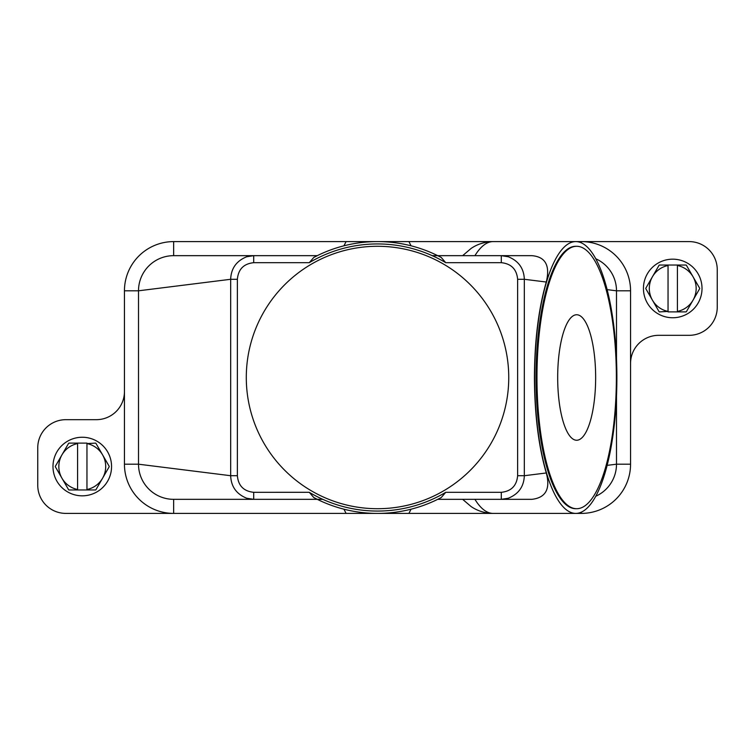 <?xml version="1.0" encoding="UTF-8"?>
<svg xmlns="http://www.w3.org/2000/svg" width="755" height="755" viewBox="0 0 755 755"><rect width="100%" height="100%" fill="white"/><g stroke="black" fill="none" stroke-linecap="round" stroke-linejoin="round"><path stroke-width="1.13" d="M432.2 255.662L437.692 255.662L441.194 257.446A135.9 135.9 0 0 0 313.806 257.446L317.308 255.662L173.65 255.662L253.708 255.662L173.65 255.662L173.65 241.6A49.207 49.207 0 0 0 124.443 290.807L124.443 464.193A49.207 49.207 0 0 0 173.65 513.4L65.864 513.4A28.114 28.114 0 0 1 37.75 485.286L37.75 447.791A28.114 28.114 0 0 1 65.864 419.676L96.329 419.676A28.114 28.114 0 0 0 124.443 391.562M237.372 279.284L230.671 279.284C231.087 268.402 236.438 260.9 246.734 256.757L253.708 255.662L253.708 262.683C243.742 263.712 238.297 269.242 237.372 279.284L237.372 475.716C238.269 485.72 243.714 491.26 253.708 492.317L253.708 499.338L173.65 499.338A35.145 35.145 0 0 1 138.505 464.193L138.505 290.807A35.145 35.145 0 0 1 173.65 255.662M411.069 509.191L408.899 513.4L346.101 513.4L343.931 509.191M408.899 513.4L493.138 513.4A135.9 41.119 -90 0 1 474.923 499.338M462.645 499.338L471.044 506.511C477.471 510.927 484.833 513.221 493.138 513.4L575.772 513.4A135.9 41.119 -90 0 1 534.653 377.5A135.9 41.119 -90 0 1 575.772 241.6A135.9 41.119 -90 0 1 616.882 377.5A135.9 41.119 -90 0 1 575.772 513.4L581.35 513.4L581.35 512.145M346.101 513.4L173.65 513.4L173.65 499.338L317.308 499.338L313.806 497.554A135.9 135.9 0 0 0 441.194 497.554L441.024 497.639M441.194 497.554L437.692 499.338L531.831 499.338C545.761 497.743 550.584 488.957 546.28 472.97C538.56 446.271 534.606 414.448 534.427 377.5C534.606 340.552 538.56 308.729 546.28 282.03C550.263 265.552 545.45 256.766 531.831 255.662L437.692 255.662M322.8 499.338L317.308 499.338M237.372 475.716L230.671 475.716C231.077 486.569 236.428 494.072 246.734 498.243L253.708 499.338L173.65 499.338M313.797 497.583L309.276 492.307L253.708 492.317M546.28 472.97L524.329 475.716C523.923 486.569 518.572 494.072 508.266 498.243L501.292 499.338L501.292 492.317L445.733 492.317L441.203 497.583M616.495 396.139L616.495 464.193A35.145 35.145 0 0 1 595.761 496.252M343.931 245.809L346.101 241.6L408.899 241.6L411.069 245.809M408.899 241.6L493.138 241.6A135.9 41.119 -90 0 0 474.923 255.662M462.645 255.662L471.044 248.489C477.471 244.073 484.833 241.779 493.138 241.6L689.136 241.6A28.114 28.114 0 0 1 717.25 269.714L717.25 307.209A28.114 28.114 0 0 1 689.136 335.324L658.671 335.324A28.114 28.114 0 0 0 630.557 363.438L630.557 464.193A49.207 49.207 0 0 1 581.35 513.4M595.761 258.748A35.145 35.145 0 0 1 616.495 290.807L616.495 358.861M501.292 492.317C511.286 491.26 516.731 485.72 517.628 475.716L524.329 475.716L524.329 279.284C523.913 268.402 518.562 260.9 508.266 256.757L501.292 255.662L511.352 255.662M501.292 255.662L501.292 262.683L445.733 262.683A133.56 133.56 0 0 0 309.267 262.683L313.797 257.417M441.203 257.417L445.724 262.693M445.733 492.317A133.56 133.56 0 0 1 309.267 492.317M246.29 377.5A131.21 131.21 0 0 1 402.113 248.612A131.21 131.21 0 0 1 377.5 508.71A131.21 131.21 0 0 1 246.29 377.5M124.443 290.807L138.505 290.807L230.671 279.284L230.671 475.716L138.505 464.193L124.443 464.193M517.628 475.716L517.628 279.284L524.329 279.284L546.28 282.03M576.66 508.71L575.772 508.71A131.21 39.694 -90 0 1 536.069 377.5A131.21 39.694 -90 0 1 575.772 246.29L576.66 246.29A131.21 39.694 -90 0 1 616.363 377.5A131.21 39.694 -90 0 1 576.66 508.71A131.21 39.694 -90 0 1 536.965 377.5A131.21 39.694 -90 0 1 576.66 246.29M595.648 377.5A62.75 18.988 -90 0 1 576.66 440.25A62.75 18.988 -90 0 1 557.681 377.5A62.75 18.988 -90 0 1 576.66 314.75A62.75 18.988 -90 0 1 595.648 377.5M606.916 289.609L616.495 290.807L630.557 290.807A49.207 49.207 0 0 0 581.35 241.6L581.35 242.855M607.133 465.363L616.495 464.193L630.557 464.193M630.557 363.438L630.557 290.807M346.101 241.6L173.65 241.6M702.018 288.467A29.285 29.285 0 0 0 672.733 259.173A29.285 29.285 0 0 0 643.439 288.467A29.285 29.285 0 0 0 672.733 317.751A29.285 29.285 0 0 0 702.018 288.467M645.789 288.467A26.944 26.944 0 0 1 645.789 288.268L652.443 276.745A23.433 23.433 0 0 0 652.443 300.179L645.789 288.655A26.944 26.944 0 0 1 645.789 288.467M699.677 288.268A26.944 26.944 0 0 1 699.677 288.655L693.024 300.179A23.433 23.433 0 0 0 693.024 276.745L699.677 288.268M659.426 311.891A26.944 26.944 0 0 1 659.096 311.702L652.443 300.179A23.433 23.433 0 0 0 668.043 311.419L659.426 311.891M677.414 311.891L677.414 311.419A23.433 23.433 0 0 0 693.024 300.179L686.37 311.702A26.944 26.944 0 0 1 686.04 311.891L668.043 311.891M668.043 265.033L668.043 265.505A23.433 23.433 0 0 0 652.443 276.745L659.096 265.222A26.944 26.944 0 0 1 659.426 265.033L686.04 265.033A26.944 26.944 0 0 1 686.37 265.222L693.024 276.745A23.433 23.433 0 0 0 677.414 265.505L677.414 265.033M677.414 265.505L677.414 311.419M668.043 311.419L668.043 265.505M52.982 466.533A29.285 29.285 0 0 0 82.267 495.827A29.285 29.285 0 0 0 111.561 466.533A29.285 29.285 0 0 0 82.267 437.249A29.285 29.285 0 0 0 52.982 466.533M109.211 466.533A26.944 26.944 0 0 1 109.211 466.732L102.557 478.255A23.433 23.433 0 0 0 102.557 454.821L109.211 466.345A26.944 26.944 0 0 1 109.211 466.533M55.323 466.732A26.944 26.944 0 0 1 55.323 466.345L61.976 454.821A23.433 23.433 0 0 0 61.976 478.255L55.323 466.732M95.574 443.109A26.944 26.944 0 0 1 95.904 443.298L102.557 454.821A23.433 23.433 0 0 0 86.957 443.581L95.574 443.109M77.586 443.109L77.586 443.581A23.433 23.433 0 0 0 61.976 454.821L68.629 443.298A26.944 26.944 0 0 1 68.96 443.109L86.957 443.109M86.957 489.967L86.957 489.495A23.433 23.433 0 0 0 102.557 478.255L95.904 489.778A26.944 26.944 0 0 1 95.574 489.967L68.96 489.967A26.944 26.944 0 0 1 68.629 489.778L61.976 478.255A23.433 23.433 0 0 0 77.586 489.495L77.586 489.967M77.586 489.495L77.586 443.581M86.957 443.581L86.957 489.495M253.708 262.683L309.267 262.683M517.628 279.284C516.703 269.242 511.258 263.712 501.292 262.683"/></g></svg>

